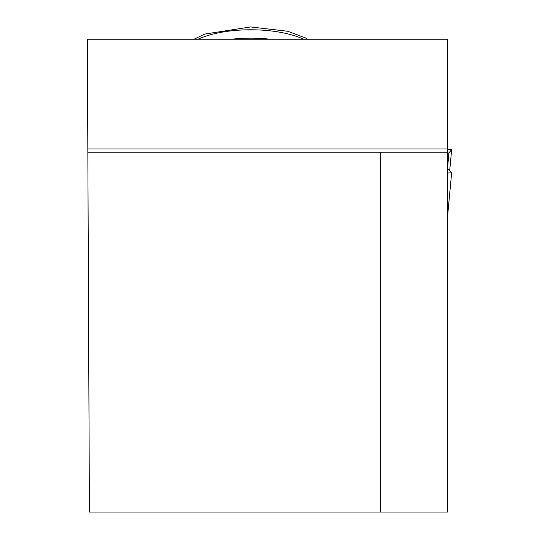 <?xml version="1.0" encoding="UTF-8"?>
<svg xmlns="http://www.w3.org/2000/svg" width="539" height="539" viewBox="0 0 539 539"><rect width="100%" height="100%" fill="white"/><g stroke="black" fill="none" stroke-linecap="round" stroke-linejoin="round"><path stroke-width="0.81" d="M447.693 39.219L447.693 148.966L87.83 148.966L87.352 39.219L447.693 39.219M447.693 152.2L380.494 152.2L380.494 512.05L447.693 512.05L447.693 148.966M380.494 512.05L89.413 512.05L87.83 148.966M380.494 152.2L87.844 152.2M231.413 39.219A67.786 25.394 0 0 1 270.228 39.219M447.693 173.026L451.648 172.797L447.693 215.048M447.693 169.307L448.893 169.482L451.642 172.783M451.642 172.803L447.693 214.994M447.693 153.096L448.893 152.928L451.642 149.626L449.715 170.472M447.693 166.686L448.893 152.928L451.642 149.626L447.693 149.377L451.642 149.626M198.076 39.219A67.786 25.394 0 0 1 303.572 39.219M194.053 39.219L204.82 34.058L250.574 26.95L287.86 31.282L305.391 37.919L307.594 39.219M449.721 170.479L451.648 149.613"/></g></svg>

